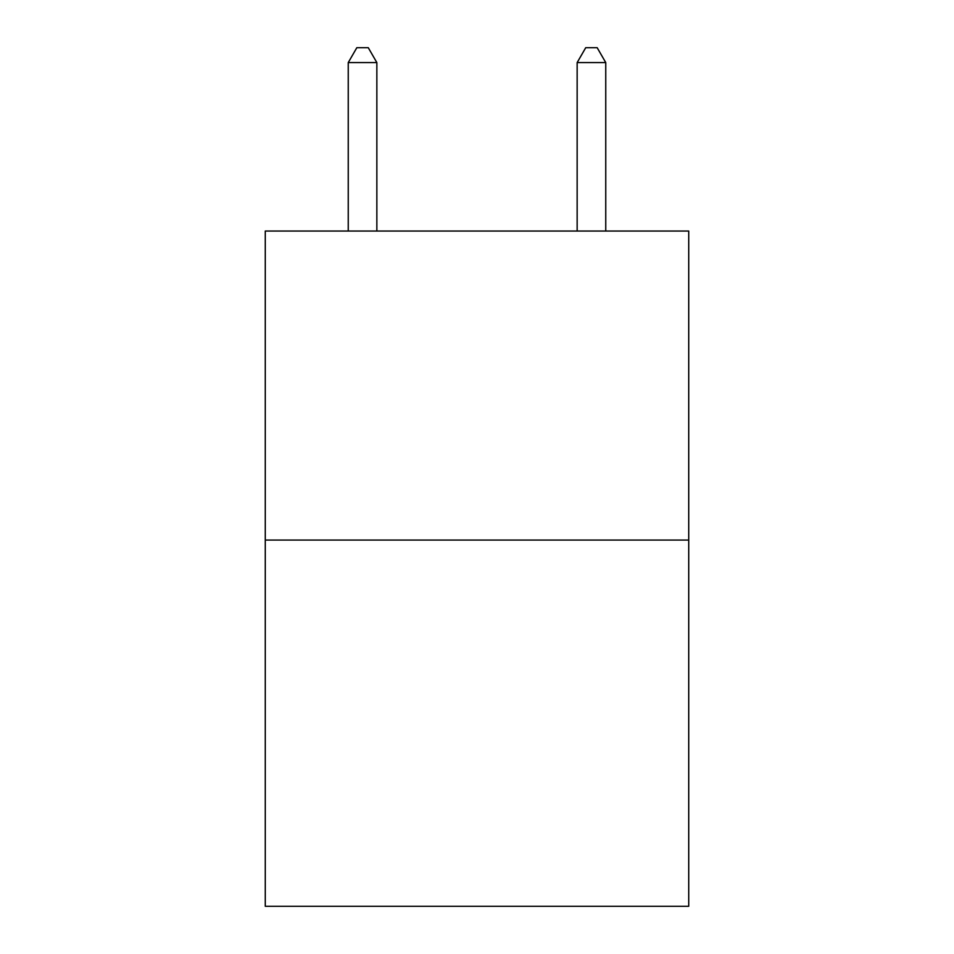 <?xml version="1.0" encoding="UTF-8"?>
<svg xmlns="http://www.w3.org/2000/svg" width="954" height="954" viewBox="0 0 954 954"><rect width="100%" height="100%" fill="white"/><g stroke="black" fill="none" stroke-linecap="round" stroke-linejoin="round"><path stroke-width="1.43" d="M688.728 540.059L688.728 231.047L265.272 231.047L265.272 906.3L688.728 906.3L688.728 540.059L265.272 540.059M376.854 231.047L376.854 62.582L348.246 62.582L348.246 231.047M348.246 62.582L356.832 47.7L368.268 47.7L376.854 62.582M605.754 231.047L605.754 62.582L577.146 62.582L577.146 231.047M577.146 62.582L585.732 47.7L597.168 47.7L605.754 62.582"/></g></svg>
